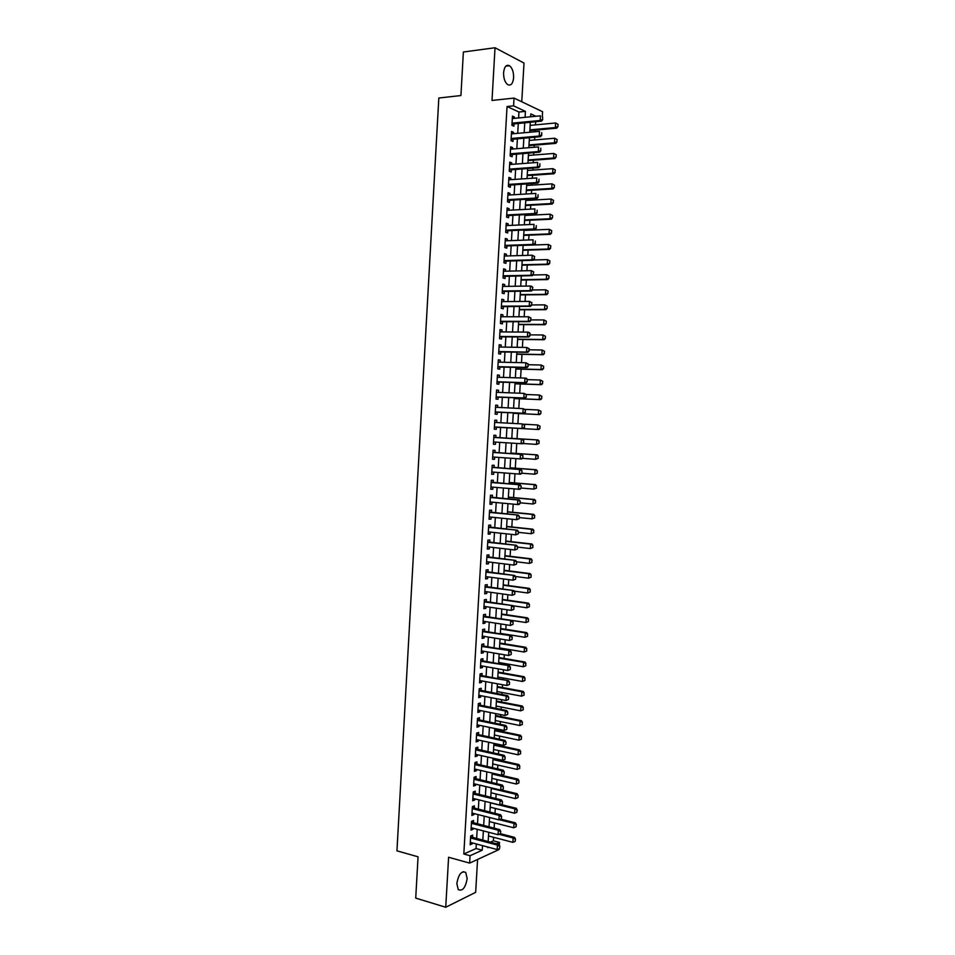 <?xml version="1.0" encoding="UTF-8"?>
<svg xmlns="http://www.w3.org/2000/svg" width="955" height="955" viewBox="0 0 955 955"><rect width="100%" height="100%" fill="white"/><g stroke="black" fill="none" stroke-linecap="round" stroke-linejoin="round"><path stroke-width="1.43" d="M467.174 878.576L465.73 872.416C461.492 870.626 458.531 874.326 456.836 883.518L458.269 889.654C462.542 891.433 465.515 887.744 467.174 878.576M513.623 77.713C513.695 72.031 512.322 68.02 509.504 65.704C506.281 64.355 504.312 66.671 503.595 72.664C503.536 78.346 504.897 82.345 507.69 84.649C510.937 86.022 512.919 83.706 513.623 77.713M490.309 842.179L493.389 840.806L499.489 842.417L499.322 845.259M499.119 848.768L499.071 849.544L469.633 863.105L470.051 855.716L482.239 850.213L482.514 845.629M521.752 101.755L524.009 63.066L495.024 47.75L463.378 52L460.931 95.536L438.823 98.019L396.946 850.845L418.051 856.802L415.723 898.118L445.734 907.25L475.662 892.328L477.572 859.44M518.613 117.954L518.947 112.022L507.057 106.518L513.587 105.838L514.041 98.079L542.595 111.723L542.297 116.797M493.389 840.806L493.592 837.296M494.129 828.188L494.439 822.876M495 813.397L495.287 808.443M495.872 798.583L496.134 793.999M496.743 783.769L496.982 779.543M497.615 768.93L497.842 765.062M498.486 754.092L498.689 750.582M498.988 745.473L499.047 744.458M499.358 739.218L499.537 736.078M499.835 731.005L499.931 729.548M500.229 724.344L500.396 721.562M500.695 716.525L500.802 714.627M501.112 709.458L501.256 707.034M501.542 702.021L501.685 699.681M501.984 694.548L502.103 692.494M502.402 687.516L502.557 684.723M502.867 679.626L502.963 677.943M503.249 672.989L503.44 669.765M503.739 664.692L503.822 663.367M504.109 658.449L504.324 654.772M504.622 649.734L504.67 648.779M504.956 643.897L505.207 639.778M505.816 629.321L506.09 624.761M506.675 614.745L506.974 609.744M507.535 600.146L507.857 594.69M508.394 585.546L508.74 579.637M509.254 570.923L509.624 564.572M510.113 556.288L510.507 549.483M510.973 541.628L511.403 534.382M511.832 526.969L512.286 519.257M512.704 512.286L513.181 504.133M513.563 497.591L514.065 488.984M514.423 482.884L514.96 473.823M515.294 468.165L515.855 458.639M516.154 453.434L516.75 443.454M517.025 438.679L517.634 428.341M517.908 423.674L518.505 413.575M518.804 408.454L519.377 398.784M519.699 393.209L520.248 383.982M520.594 377.953L521.108 369.167M521.49 362.685L521.991 354.329M522.397 347.393L522.863 339.491M523.292 332.089L523.734 324.628M524.188 316.774L524.605 309.754M525.095 301.446L525.477 294.868M526.002 286.094L526.36 279.958M526.897 270.731L527.232 265.048M527.805 255.355L528.115 250.115M528.712 239.956L528.986 235.169M529.619 224.544L529.87 220.211M530.168 215.185L530.216 214.302M530.526 209.121L530.753 205.23M531.052 200.168L531.123 198.903M531.434 193.686L531.637 190.236M531.935 185.139L532.031 183.491M532.341 178.227L532.52 175.243M532.818 170.097L532.938 168.068M533.248 162.756L533.403 160.213M533.702 155.032L533.845 152.621M534.155 147.273L534.287 145.184M534.585 139.955L534.752 137.162M535.075 131.766L535.17 130.143M535.48 124.866L535.66 121.691M472.57 837.487L472.713 835.1L470.672 835.971L470.17 844.757L472.2 843.862L472.259 842.883M473.417 822.864L473.561 820.476L471.531 821.312L471.018 830.11L473.047 829.25L473.107 828.224M474.277 808.216L474.408 805.841L472.379 806.641L471.865 815.451L473.895 814.627L473.967 813.553M475.124 793.569L475.256 791.194L473.226 791.958L472.713 800.768L474.754 799.98L474.814 798.869M475.972 778.898L476.115 776.534L474.086 777.263L473.573 786.084L475.602 785.332L475.674 784.174M476.832 764.215L476.963 761.851L474.933 762.544L474.42 771.377L476.45 770.661L476.521 769.455M477.679 749.52L477.822 747.156L475.793 747.825L475.28 756.658L477.309 755.978L477.381 754.725M478.539 734.813L478.67 732.461L476.652 733.082L476.139 741.928L478.157 741.283L478.24 739.994M479.398 720.082L479.529 717.73L477.5 718.327L476.987 727.185L479.016 726.564L479.1 725.227M480.246 705.339L480.389 702.999L478.36 703.549L477.846 712.418L479.876 711.845L479.947 710.46M481.105 690.596L481.236 688.257L479.219 688.77L478.706 697.639L480.723 697.102L480.807 695.67M481.965 675.818L482.096 673.49L480.079 673.967L479.565 682.849L481.583 682.348L481.666 680.879M482.824 661.039L482.955 658.711L480.938 659.153L480.425 668.046L482.442 667.581L482.526 666.065M483.684 646.249L483.815 643.921L481.798 644.327L481.284 653.232L483.302 652.802L483.397 651.226M484.543 631.434L484.674 629.118L482.657 629.488L482.144 638.394L484.161 638L484.257 636.388M485.403 616.608L485.534 614.292L483.517 614.626L483.003 623.543L485.021 623.185L485.116 621.526M486.262 601.769L486.405 599.465L484.388 599.764L483.863 608.681L485.88 608.359L485.988 606.664M487.134 586.919L487.265 584.615L485.247 584.878L484.734 593.807L486.752 593.521L486.847 591.778M487.993 572.045L488.124 569.753L486.107 569.98L485.594 578.921L487.611 578.67L487.719 576.868M488.853 557.159L488.996 554.867L486.978 555.058L486.453 564.011L488.471 563.796L488.578 561.958M489.724 542.261L489.855 539.981L487.85 540.136L487.325 549.089L489.342 548.91L489.449 547.024M490.595 527.351L490.727 525.071L488.709 525.19L488.196 534.155L490.202 534.012L490.321 532.078M491.455 512.429L491.586 510.149L489.581 510.233L489.056 519.21L491.073 519.102L491.18 517.121M492.326 497.483L492.458 495.215L490.452 495.251L489.927 504.24L491.932 504.18L492.052 502.151M493.198 482.526L493.329 480.258L491.324 480.27L490.798 489.258L492.804 489.235L492.923 487.157M494.069 467.556L494.201 465.3L492.183 465.264L491.67 474.265L493.675 474.277L493.795 472.152M494.929 452.575L495.06 450.318L493.055 450.247L492.541 459.26L494.547 459.307L494.666 457.135M495.8 437.569L495.932 435.325L493.938 435.217L493.413 444.242L495.418 444.314L495.538 442.105M496.684 422.54L496.803 420.307L494.809 420.164L494.284 429.201L496.29 429.32L496.421 427.064M497.555 407.475L497.686 405.29L495.681 405.111L495.156 414.148L497.161 414.303L497.292 412.035M498.426 392.386L498.558 390.249L496.552 390.034L496.027 399.083L498.033 399.274L498.164 397.005M499.31 377.297L499.429 375.196L497.436 374.945L496.91 383.994L498.904 384.232L499.035 381.952M500.181 362.184L500.301 360.131L498.307 359.832L497.782 368.905L499.775 369.167L499.919 366.875M501.065 347.059L501.184 345.042L499.179 344.719L498.653 353.792L500.659 354.09L500.79 351.798M501.948 331.922L502.055 329.941L500.062 329.582L499.537 338.667L501.53 339.001L501.662 336.697M502.819 316.762L502.939 314.828L500.945 314.434L500.42 323.518L502.414 323.9L502.545 321.584M503.703 301.589L503.81 299.703L501.817 299.261L501.291 308.37L503.285 308.787L503.428 306.46M504.586 286.404L504.694 284.566L502.7 284.089L502.175 293.197L504.168 293.651L504.3 291.311M505.47 271.208L505.577 269.406L503.583 268.892L503.058 278.012L505.052 278.502L505.183 276.15M506.353 255.988L506.46 254.233L504.467 253.684L503.942 262.804L505.923 263.341L506.066 260.978M507.236 240.756L507.344 239.048L505.35 238.452L504.825 247.596L506.807 248.157L506.95 245.793M508.132 225.511L508.227 223.84L506.234 223.219L505.708 232.363L507.69 232.972L507.833 230.585M509.015 210.255L509.111 208.632L507.117 207.963L506.592 217.119L508.573 217.764L508.717 215.376M509.898 194.975L509.994 193.399L508.012 192.683L507.475 201.851L509.457 202.532L509.6 200.144M510.794 179.683L510.877 178.143L508.896 177.403L508.358 186.571L510.34 187.299L510.483 184.888M511.677 164.379L511.761 162.887L509.779 162.099L509.254 171.279L511.235 172.043L511.367 169.632M512.572 149.052L512.656 147.607L510.674 146.784L510.137 155.975L512.119 156.775L512.262 154.352M513.456 133.724L513.539 132.315L511.558 131.456L511.021 140.66L513.002 141.495L513.145 139.06M507.057 106.518L463.82 854.009L476.068 848.541L476.33 843.969M476.64 838.562L477.19 829.286M477.5 823.902L478.037 814.591M478.348 809.243L478.897 799.872M479.207 794.56L479.756 785.141M480.067 779.853L480.616 770.399M480.914 765.146L481.475 755.644M481.774 750.415L482.335 740.865M482.633 735.672L483.194 726.087M483.493 720.918L484.054 711.284M484.352 706.151L484.913 696.47M485.212 691.372L485.785 681.631M486.083 676.57L486.644 666.793M486.943 661.755L487.516 651.931M487.802 646.929L488.375 637.057M488.674 632.091L489.247 622.171M489.533 617.24L490.118 607.261M490.404 602.366L490.977 592.351M491.264 587.48L491.849 577.417M492.135 572.582L492.72 562.471M493.007 557.672L493.592 547.513M493.866 542.738L494.463 532.532M494.738 527.793L495.335 517.538M495.609 512.835L496.206 502.533M496.481 497.865L497.089 487.516M497.352 482.884L497.961 472.486M498.235 467.878L498.844 457.433M499.107 452.861L499.716 442.368M499.978 437.832L500.599 427.303M500.862 422.767L501.471 412.238M501.733 407.666L502.342 397.173M502.617 392.553L503.225 382.084M503.5 377.428L504.109 366.983M504.383 362.279L504.98 351.87M505.267 347.119L505.864 336.745M506.15 331.946L506.747 321.596M507.033 316.762L507.63 306.436M507.917 301.565L508.514 291.263M508.8 286.345L509.397 276.067M509.684 271.113L510.28 260.87M510.579 255.856L511.176 245.65M511.462 240.6L512.059 230.406M512.358 225.32L512.942 215.162M513.241 210.028L513.838 199.893M514.136 194.725L514.721 184.613M515.032 179.397L515.616 169.322M515.927 164.057L516.512 154.006M516.822 148.705L517.395 138.69M517.717 133.33L518.29 123.338M514.351 118.372L514.435 117.011L512.453 116.116L511.916 125.32L513.897 126.191L514.041 123.744M469.633 863.105L448.599 857.256L445.734 907.25M463.82 854.009L470.051 855.716M495.024 47.75L492.004 100.454L514.041 98.079M487.85 847.061L487.814 847.694L488.709 847.288M496.433 843.802L499.489 842.417M535.874 116.259L530.825 113.896L530.658 116.773M530.335 122.192L529.75 132.244M529.428 137.627L528.843 147.715M528.533 153.051L527.936 163.162M527.626 168.45L527.029 178.585M526.73 183.838L526.133 193.996M525.823 199.213L525.226 209.396M524.928 214.565L524.331 224.783M524.02 229.904L523.424 240.159M523.125 245.232L522.528 255.51M522.23 260.536L521.621 270.85M521.335 275.84L520.726 286.166M520.439 291.12L519.83 301.482M519.544 306.388L518.935 316.774M518.649 321.632L518.04 332.054M517.753 336.864L517.144 347.31M516.858 352.085L516.249 362.554M515.975 367.293L515.354 377.786M515.079 382.478L514.458 393.006M514.196 397.65L513.575 408.215M513.301 412.811L512.68 423.399M512.417 427.959L511.796 438.548M511.522 443.12L510.913 453.673M510.639 458.269L510.018 468.774M509.755 473.405L509.134 483.863M508.86 488.53L508.251 498.94M507.976 503.643L507.368 514.005M507.093 518.732L506.484 529.046M506.21 533.809L505.613 544.075M505.326 548.874L504.729 559.093M504.443 563.928L503.846 574.098M503.56 578.957L502.975 589.08M502.688 593.974L502.091 604.049M501.805 608.98L501.22 619.007M500.921 623.973L500.336 633.953M500.05 638.943L499.465 648.875M499.167 653.9L498.594 663.785M498.295 668.846L497.722 678.683M497.424 683.78L496.851 693.569M496.54 698.702L495.967 708.443M495.669 713.6L495.108 723.293M494.797 728.486L494.236 738.131M493.926 743.36L493.365 752.958M493.055 758.21L492.494 767.772M492.183 773.061L491.622 782.575M491.312 787.887L490.763 797.353M490.452 802.701L489.891 812.12M489.581 817.504L489.032 826.875M488.709 832.283L488.172 841.618M525.071 117.322L525.417 111.377L513.587 105.838M482.824 840.197L483.373 830.898M483.684 825.502L484.233 816.155M484.543 810.783L485.092 801.388M485.403 796.052L485.964 786.61M486.274 781.309L486.823 771.831M487.134 766.555L487.695 757.017M487.993 751.788L488.554 742.202M488.865 736.997L489.426 727.376M489.724 722.195L490.285 712.526M490.595 707.38L491.157 697.663M491.455 692.554L492.028 682.789M492.326 677.704L492.899 667.891M493.198 662.854L493.771 652.993M494.057 647.979L494.642 638.071M494.929 633.093L495.514 623.138M495.8 618.183L496.385 608.192M496.672 603.274L497.257 593.222M497.543 588.34L498.14 578.241M498.426 573.394L499.011 563.247M499.298 558.436L499.895 548.242M500.169 543.455L500.766 533.224M501.041 528.461L501.65 518.183M501.924 513.468L502.533 503.13M502.796 498.438L503.404 488.065M503.679 483.409L504.288 472.976M504.562 468.356L505.171 457.887M505.434 453.291L506.055 442.774M506.317 438.214L506.938 427.649M507.201 423.101L507.821 412.548M508.084 407.964L508.705 397.435M508.979 392.803L509.588 382.298M509.863 377.619L510.471 367.15M510.746 362.434L511.355 351.989M511.641 347.226L512.25 336.805M512.525 332.006L513.133 321.62M513.42 316.774L514.029 306.412M514.315 301.517L514.912 291.18M515.199 286.249L515.807 275.947M516.094 270.969L516.691 260.691M516.989 255.677L517.586 245.423M517.885 240.362L518.481 230.143M518.78 225.034L519.377 214.839M519.675 209.694L520.272 199.523M520.571 194.331L521.167 184.196M521.466 178.967L522.063 168.856M522.373 163.58L522.958 153.492M523.268 148.168L523.853 138.117M524.176 132.757L524.761 122.729M518.947 112.022L525.417 111.377M476.068 848.541L482.239 850.213M512.381 117.214L514.435 117.011M511.498 132.506L513.539 132.315M510.615 147.774L512.656 147.607M509.731 163.042L511.761 162.887M508.848 178.287L510.877 178.143M507.953 193.519L509.994 193.399M507.081 208.739L509.111 208.632M506.198 223.936L508.227 223.84M505.314 239.12L507.344 239.048M504.431 254.293L506.46 254.233M503.548 269.453L505.577 269.406M502.676 284.59L504.694 284.566M501.793 299.715L503.81 299.703M500.921 314.828L502.939 314.828M500.038 329.929L502.055 329.941M499.167 345.018L501.184 345.042M498.295 360.083L500.301 360.131M497.424 375.136L499.429 375.196M496.552 390.177L498.558 390.249M495.669 405.195L497.686 405.29M494.809 420.2L496.803 420.307M493.413 444.194L495.418 444.314M492.541 459.164L494.547 459.307M491.67 474.122L493.675 474.277M490.81 489.056L492.804 489.235M489.939 503.989L491.932 504.18M489.079 518.899L491.073 519.102M488.208 533.797L490.202 534.012M487.348 548.683L489.342 548.91M486.489 563.546L488.471 563.796M485.618 578.408L487.611 578.67M484.758 593.246L486.752 593.521M483.899 608.072L485.88 608.359M483.039 622.887L485.021 623.185M482.18 637.677L484.161 638M481.32 652.456L483.302 652.802M480.472 667.235L482.442 667.581M479.613 681.989L481.583 682.348M478.753 696.72L480.723 697.102M477.906 711.451L479.876 711.845M477.046 726.158L479.016 726.564M476.199 740.853L478.157 741.283M475.339 755.536L477.309 755.978M474.492 770.208L476.45 770.661M473.644 784.867L475.602 785.332M472.797 799.502L474.754 799.98M471.949 814.126L473.895 814.627M471.102 828.737L473.047 829.25M470.254 843.337L472.2 843.862M542.524 119.423L542.667 117.083L542.524 119.423L540.148 120.485L541.545 121.13L511.987 124.138M512.31 118.563L540.423 115.818L540.148 120.485L512.035 123.171M541.545 121.13L542.762 119.53M529.846 130.62L556.705 128.173L555.356 127.552L555.631 122.98L530.156 125.368M557.827 124.234L555.631 122.98L558.054 124.329L557.923 126.621L558.054 124.329M529.894 129.88L555.356 127.552L557.696 126.514M557.923 126.621L556.705 128.173M541.604 134.977L541.748 132.638L541.604 134.977L539.229 136.028L540.625 136.649L511.092 139.43M511.414 133.903L539.503 131.372L539.229 136.028L511.152 138.499M540.625 136.649L541.843 135.073M540.697 150.508L540.828 148.18L540.697 150.508L538.31 151.559L539.706 152.155L510.209 154.71M510.531 149.219L538.584 146.903L538.31 151.559L510.257 153.815M539.706 152.155L540.924 150.603M539.778 166.027L539.909 163.699L539.778 166.027L537.402 167.077L538.799 167.638L509.325 169.966M509.636 164.535L537.677 162.422L537.402 167.077L509.373 169.119M538.799 167.638L540.005 166.122M538.859 181.522L539.002 179.206L538.859 181.522L536.483 182.584L537.88 183.109L508.442 185.222M508.752 179.815L536.758 177.928L536.483 182.584L508.49 184.399M537.88 183.109L539.098 181.617M528.963 145.626L555.798 143.381L554.449 142.784L554.724 138.224L529.273 140.421M556.92 139.466L554.724 138.224L557.147 139.573L556.789 141.758L557.147 139.573M529.01 144.933L554.449 142.784L556.789 141.758M557.016 141.853L555.798 143.381M528.091 160.619L554.891 158.578L553.554 158.017L553.816 153.445L528.39 155.45M556.013 154.698L553.816 153.445L556.24 154.794L556.108 157.074L556.24 154.794M528.127 159.963L553.554 158.017L555.882 156.978M556.108 157.074L554.891 158.578M527.208 175.601L553.984 173.762L552.647 173.213L552.921 168.653L527.506 170.468M555.118 169.906L552.921 168.653L555.332 169.99L554.974 172.187L555.332 169.99M527.244 174.98L552.647 173.213L554.974 172.187M555.201 172.27L553.984 173.762M526.336 190.57L553.088 188.923L551.739 188.41L552.014 183.849L526.635 185.473M554.21 185.103L552.014 183.849L554.437 185.186L554.294 187.466L554.437 185.186M526.36 189.973L551.739 188.41L554.079 187.383M554.294 187.466L553.088 188.923M537.952 197.017L538.083 194.689L537.952 197.017L535.576 198.067L536.973 198.568L507.559 200.454M507.869 195.095L535.851 193.423L535.576 198.067L507.606 199.679M536.973 198.568L538.178 197.1M525.453 205.516L552.181 204.072L550.844 203.582L551.107 199.034L525.751 200.466M553.303 200.275L551.107 199.034L553.53 200.359L553.172 202.556L553.53 200.359M525.489 204.967L550.844 203.582L553.172 202.556M553.399 202.639L552.181 204.072M537.032 212.488L537.176 210.172L537.032 212.488L534.657 213.538L536.065 214.016L506.675 215.663M506.986 210.351L534.931 208.894L534.657 213.538L506.711 214.935M536.065 214.016L537.271 212.571M524.582 220.45L551.286 219.208L549.937 218.743L550.211 214.195L524.868 215.448M552.408 215.448L550.211 214.195L552.623 215.52L552.491 217.8L552.623 215.52M524.605 219.937L549.937 218.743L552.265 217.716M552.491 217.8L551.286 219.208M536.125 227.947L536.256 225.631L536.125 227.947L533.75 228.985L535.158 229.439L505.792 230.871M506.102 225.607L534.024 224.353L533.75 228.985L505.828 230.167M535.158 229.439L536.352 228.018M523.71 235.372L550.39 234.321L549.041 233.891L549.304 229.343L523.997 230.406M551.501 230.597L549.304 229.343L551.727 230.668L551.369 232.865L551.727 230.668M523.734 234.894L549.041 233.891L551.369 232.865M551.596 232.936L550.39 234.321M535.218 243.382L535.349 241.066L535.218 243.382L532.842 244.42L534.239 244.85L504.909 246.056M505.207 240.827L533.117 239.8L532.842 244.42L504.944 245.399M534.239 244.85L535.445 243.453M522.827 250.282L549.483 249.422L548.146 249.016L548.409 244.48L523.113 245.363M550.605 245.733L548.409 244.48L550.82 245.805L550.462 248.002L550.82 245.805M522.851 249.84L548.146 249.016L550.462 248.002M550.689 248.073L549.483 249.422M534.299 258.805L534.442 256.501L534.299 258.805L531.935 259.844L533.332 260.238L504.025 261.228M504.336 256.047L532.21 255.224L531.935 259.844L504.061 260.608M534.442 256.501L532.21 255.224L534.669 256.561M533.332 260.238L534.537 258.877M521.955 265.18L548.588 264.511L547.239 264.141L547.513 259.605L533.558 259.987M549.698 260.846L547.513 259.605L549.925 260.918L549.567 263.114L549.925 260.918M521.979 264.774L547.239 264.141L549.567 263.114M549.793 263.186L548.588 264.511M533.391 274.216L533.535 271.912L533.391 274.216L531.028 275.255L532.424 275.625L503.154 276.389M503.452 271.244L531.302 270.635L531.028 275.255L503.178 275.804M533.535 271.912L531.302 270.635L533.761 271.972M532.424 275.625L533.63 274.276M521.084 280.054L547.693 279.588L546.344 279.242L546.618 274.706L532.997 274.98M548.803 275.959L546.618 274.706L549.03 276.019L548.886 278.287L549.03 276.019M521.108 279.684L546.344 279.242L548.671 278.227M548.886 278.287L547.693 279.588M532.484 289.616L532.615 287.3L532.484 289.616L530.12 290.642L531.517 290.988L502.27 291.526M502.569 286.428L530.395 286.034L530.12 290.642L502.306 290.988M532.615 287.3L530.395 286.034L531.792 286.381L532.854 287.36M531.517 290.988L532.723 289.675M520.212 294.916L546.797 294.653L545.448 294.331L545.711 289.807L532.448 289.962M547.907 291.048L545.711 289.807L548.134 291.108L547.764 293.316L548.134 291.108M520.236 294.582L545.448 294.331L547.764 293.316M547.991 293.364L546.797 294.653M531.577 304.991L531.708 302.687L531.577 304.991L529.213 306.03L530.622 306.328L501.387 306.662M501.685 301.601L529.488 301.41L529.213 306.03L501.423 306.149M531.708 302.687L529.488 301.41L531.947 302.735M530.622 306.328L531.816 305.039M519.341 309.766L545.902 309.695L544.553 309.396L544.816 304.872L531.816 304.943M547.012 306.125L544.816 304.872L547.227 306.173L547.096 308.441L547.227 306.173M519.365 309.468L544.553 309.396L546.869 308.381M547.096 308.441L545.902 309.695M530.67 320.355L530.801 318.051L530.67 320.355L528.306 321.381L529.715 321.668L500.516 321.775M500.802 316.762L528.581 316.774L528.306 321.381L500.539 321.298M530.801 318.051L528.581 316.774L531.04 318.099M529.715 321.668L530.908 320.402M518.47 324.605L545.007 324.724L543.658 324.449L543.92 319.937L530.932 319.913M546.105 321.19L543.92 319.937L546.332 321.238L546.2 323.494L546.332 321.238M518.493 324.342L543.658 324.449L545.974 323.447M546.2 323.494L545.007 324.724M529.762 335.706L529.906 333.402L529.762 335.706L527.399 336.733L528.807 336.984L499.644 336.864M499.931 331.898L527.673 332.125L527.399 336.733L499.668 336.435M529.906 333.402L527.673 332.125L529.082 332.388L530.132 333.45M528.807 336.984L530.001 335.742M517.61 339.419L544.111 339.741L542.762 339.502L543.025 334.99L530.049 334.859M545.21 336.232L543.025 334.99L545.436 336.279L545.305 338.536L545.436 336.279M517.622 339.204L542.762 339.502L545.078 338.488M545.305 338.536L544.111 339.741M528.855 351.034L528.998 348.742L528.855 351.034L526.503 352.061L527.912 352.288L498.761 351.953M499.047 347.023L526.766 347.465L526.503 352.061L498.785 351.559M528.998 348.742L526.766 347.465L529.225 348.778M527.912 352.288L529.094 351.082M516.739 354.233L543.228 354.747L541.867 354.52L542.142 350.019L529.165 349.793M544.314 351.273L542.142 350.019L544.541 351.309L544.183 353.517L544.541 351.309M516.75 354.042L541.867 354.52L544.183 353.517M544.41 353.553L543.228 354.747M527.96 366.362L528.091 364.058L527.96 366.362L525.596 367.377L527.005 367.58L497.889 367.018M498.235 362.136L525.871 362.781L525.596 367.377L497.913 366.672M528.091 364.058L525.871 362.781L528.33 364.094M527.005 367.58L528.187 366.386M515.867 369.024L542.333 369.728L540.972 369.537L541.246 365.037L528.294 364.714M543.431 366.29L541.246 365.037L543.658 366.314L543.514 368.57L543.658 366.314M515.879 368.869L540.972 369.537L543.288 368.535M543.514 368.57L542.333 369.728M527.053 381.654L527.184 379.362L527.053 381.654L524.689 382.68L526.11 382.848L497.018 382.072M497.292 377.237L524.964 378.085L524.689 382.68L497.03 381.761M527.184 379.362L524.964 378.085L526.372 378.264L527.423 379.398M526.11 382.848L527.291 381.69M515.008 383.803L541.437 384.698L540.088 384.543L540.351 380.042L527.411 379.624M542.536 381.284L540.351 380.042L542.762 381.32L542.404 383.54L542.762 381.32M515.008 383.683L540.088 384.543L542.404 383.54M542.631 383.564L541.437 384.698M526.145 396.946L526.289 394.654L526.145 396.946L523.794 397.96L525.202 398.104L496.146 397.113M496.421 392.314L524.068 393.376L523.794 397.96L496.863 396.946M526.289 394.654L524.068 393.376L526.515 394.678M525.202 398.104L526.384 396.97M514.136 398.569L540.554 399.656L539.193 399.524L539.468 395.024L526.372 394.511M541.64 396.277L539.468 395.024L541.867 396.301L541.509 398.522L541.867 396.301M514.148 398.486L539.193 399.524L541.509 398.522M541.736 398.545L540.554 399.656M525.25 412.214L525.381 409.934L525.25 412.214L522.898 413.229L524.307 413.348L495.275 412.142M495.561 407.248L523.161 408.656L522.898 413.229L495.991 411.975M525.381 409.934L523.161 408.656L525.62 409.946M524.307 413.348L525.489 412.238M513.277 413.312L539.659 414.601L538.31 414.494L538.572 410.005L525.107 409.373M540.745 411.247L538.572 410.005L540.972 411.271L540.84 413.515L540.972 411.271M513.277 413.276L538.31 414.494L540.614 413.491M540.84 413.515L539.659 414.601M524.355 427.47L524.486 425.19L524.355 427.47L521.991 428.485L523.412 428.58L494.404 427.148M494.678 422.432L522.266 423.913L521.991 428.485L495.12 426.992M524.486 425.19L522.266 423.913L524.725 425.202M523.412 428.58L524.582 427.494M512.405 428.055L538.775 429.523L537.414 429.44L537.689 424.963L523.853 424.211M539.862 426.205L537.689 424.963L540.088 426.228L539.73 428.449L540.088 426.228M512.405 428.043L537.414 429.44L539.73 428.449M539.957 428.473L538.775 429.523M523.686 442.726L523.579 440.434L523.686 442.726L522.516 443.788L493.544 441.974M493.819 437.259L522.779 439.228L523.818 440.446M494.511 437.497L522.779 439.228M523.447 442.714L521.096 443.729L521.37 439.157L523.579 440.434M539.062 443.407L538.966 441.15L539.062 443.407L536.531 444.385L536.794 439.909L511.808 438.381M538.966 441.15L536.794 439.909L538.154 439.969L511.808 438.357M522.815 443.514L536.531 444.385L538.835 443.395M539.193 441.162L538.154 439.969M522.791 457.946L522.922 455.666L522.791 457.946L521.609 458.985L492.673 456.991M492.947 452.24L521.884 454.425L522.922 455.666M493.639 452.479L521.884 454.425M522.552 457.946L520.2 458.949L520.463 454.389L522.683 455.666M538.178 458.328L538.083 456.084L538.178 458.328L535.636 459.307L535.91 454.831L510.937 453.124M538.083 456.084L535.91 454.831L537.271 454.878L510.949 453.076M522.313 458.364L535.636 459.307L537.952 458.328M538.31 456.096L537.271 454.878M521.884 473.155L522.027 470.875L521.884 473.155L520.714 474.169L491.801 471.997M492.076 467.21L520.988 469.609L522.027 470.875M492.768 467.461L520.988 469.609M521.657 473.155L519.305 474.158L519.568 469.597L521.788 470.875M537.283 473.238L537.199 471.006L537.283 473.238L534.752 474.217L535.027 469.753L510.077 467.855M537.199 471.006L535.027 469.753L536.376 469.764L510.077 467.771M521.824 473.214L534.752 474.217L537.056 473.238M537.426 471.006L536.376 469.764M520.988 488.351L521.132 486.071L520.988 488.351L519.818 489.33L490.93 486.99M491.192 482.49L520.093 484.782L521.132 486.071M491.204 482.168L520.093 484.782M520.762 488.351L518.41 489.354L518.672 484.794L520.893 486.071M536.4 488.136L536.304 485.904L536.4 488.136L533.869 489.115L534.132 484.651L509.218 482.573M536.304 485.904L534.132 484.651L535.492 484.639L509.218 482.454M521.012 488.017L533.869 489.115L536.173 488.136M536.531 485.904L535.492 484.639M490.094 501.96L517.514 504.538L517.777 499.978L519.198 499.943L520.236 501.256L519.866 503.536L520.236 501.256M520.093 503.524L518.935 504.491L517.514 504.538L519.866 503.536M490.321 497.471L517.777 499.978L519.998 501.256M490.345 497.113L519.198 499.943M535.516 503.01L535.421 500.79L535.516 503.01L532.986 504.001L533.248 499.537L508.346 497.28M535.421 500.79L533.248 499.537L534.609 499.501L508.358 497.125M520.141 502.808L532.986 504.001L535.289 503.022M535.648 500.778L534.609 499.501M519.198 518.684L519.341 516.416L519.198 518.684L516.619 519.699L489.187 516.918M489.449 512.429L518.302 515.079L519.341 516.416M489.473 512.035L518.302 515.079M518.971 518.696L516.619 519.699L516.882 515.151L519.102 516.428M534.633 517.873L534.537 515.664L534.633 517.873L532.102 518.863L532.365 514.411L507.487 511.976M534.537 515.664L532.365 514.411L533.726 514.339L507.499 511.773M519.269 517.586L532.102 518.863L534.406 517.885M534.764 515.652L533.726 514.339M518.314 533.833L518.446 531.565L518.314 533.833L515.724 534.848L488.327 531.863M488.578 527.387L517.419 530.204L518.446 531.565M488.614 526.945L517.419 530.204M518.076 533.857L515.724 534.848L515.998 530.3L518.207 531.577M533.75 532.735L533.654 530.514L533.75 532.735L531.219 533.726L531.481 529.273L506.627 526.647M533.654 530.514L531.481 529.273L532.842 529.177L506.639 526.42M518.398 532.341L531.219 533.726L533.523 532.747M533.881 530.503L532.842 529.177M517.419 548.97L517.55 546.702L517.419 548.97L514.829 549.985L487.456 546.797M487.719 542.321L516.524 545.317L517.55 546.702M487.742 541.843L516.524 545.317M517.18 548.994L514.829 549.985L515.103 545.448L517.312 546.726M532.866 547.561L532.771 545.365L532.866 547.561L530.335 548.564L530.598 544.111L505.768 541.318M532.771 545.365L530.598 544.111L531.971 543.992L505.78 541.043M517.526 547.084L530.335 548.564L532.639 547.585M532.997 545.341L531.971 543.992M516.524 564.083L516.655 561.815L516.524 564.083L513.945 565.097L486.596 561.707M486.847 557.231L515.628 560.418L516.655 561.815L529.452 563.39L529.715 558.938L504.909 555.965M486.883 556.729L515.628 560.418M516.285 564.107L513.945 565.097L514.208 560.573L516.416 561.838M531.887 560.191L531.756 562.411L532.114 560.167L529.715 558.938L531.087 558.794L504.932 555.655M531.983 562.388L529.452 563.39L531.756 562.411M532.114 560.167L531.087 558.794M515.628 579.184L515.76 576.927L515.628 579.184L513.05 580.21L485.725 576.605M485.988 572.14L514.745 575.495L515.76 576.927M486.023 571.603L514.745 575.495M515.39 579.219L513.05 580.21L513.324 575.674L515.533 576.951M531.099 577.202L531.004 575.006L531.099 577.202L528.581 578.193L528.843 573.752L504.049 570.601M531.004 575.006L528.843 573.752L530.204 573.585L504.073 570.254M515.461 576.498L528.581 578.193L530.873 577.226M531.231 574.982L530.204 573.585M514.745 594.273L514.876 592.016L514.745 594.273L512.167 595.299L484.865 591.491M485.128 587.027L513.85 590.572L514.876 592.016M485.152 586.454L513.85 590.572M514.506 594.308L512.167 595.299L512.429 590.775L514.638 592.052M530.216 591.993L530.12 589.808L530.216 591.993L527.697 592.995L527.96 588.555L503.201 585.212M530.12 589.808L527.96 588.555L529.333 588.364L503.213 584.842M514.268 591.157L527.697 592.995L529.989 592.028M530.347 589.772L529.333 588.364M513.85 609.35L513.981 607.082L513.85 609.35L511.271 610.364L484.006 606.365M484.257 601.913L512.966 605.613L513.981 607.082M484.292 601.292L512.966 605.613M513.611 609.386L511.271 610.364L511.546 605.852L513.754 607.129M529.345 606.771L529.249 604.587L529.345 606.771L526.814 607.774L527.076 603.345L502.342 599.824M529.249 604.587L527.076 603.345L528.449 603.118L502.366 599.418M513.086 605.792L526.814 607.774L529.118 606.807M529.476 604.551L528.449 603.118M512.966 624.403L513.098 622.147L512.966 624.403L510.388 625.429L483.135 621.227M483.397 616.775L512.083 620.654L513.098 622.147M483.433 616.118L512.083 620.654M512.728 624.451L510.388 625.429L510.65 620.917L512.859 622.194M528.461 621.538L528.366 619.365L528.461 621.538L525.942 622.541L526.205 618.112L501.482 614.411M528.366 619.365L526.205 618.112L527.578 617.861L501.506 613.97M501.232 618.792L525.942 622.541L528.234 621.574M528.593 619.317L527.578 617.861M512.071 639.444L512.214 637.188L512.071 639.444L509.504 640.471L482.275 636.066M482.538 631.613L511.188 635.684L512.214 637.188M482.573 630.933L511.188 635.684M511.844 639.492L509.504 640.471L509.767 635.958L511.976 637.236M527.59 636.281L527.482 634.12L527.59 636.281L525.059 637.295L525.322 632.867L500.635 628.999M527.482 634.12L525.322 632.867L526.694 632.592L500.659 628.521M500.372 633.368L525.059 637.295L527.351 636.328M527.721 634.072L526.694 632.592M511.188 654.473L511.319 652.217L511.188 654.473L508.621 655.5L481.416 650.892M481.678 646.451L510.304 650.689L511.319 652.217M481.714 645.723L510.304 650.689M510.949 654.533L508.621 655.5L508.884 651L511.08 652.277M526.706 651.024L526.611 648.863L526.706 651.024L524.188 652.026L524.45 647.609L499.775 643.563M526.611 648.863L524.45 647.609L525.823 647.311L499.811 643.049M499.525 647.932L524.188 652.026L526.48 651.071M526.838 648.815L525.823 647.311M510.304 669.491L510.436 667.235L510.304 669.491L507.726 670.517L480.556 665.707M480.819 661.266L509.421 665.683L510.436 667.235M480.854 660.502L509.421 665.683M510.065 669.551L507.726 670.517L508 666.017L510.197 667.294M525.835 665.742L525.739 663.594L525.835 665.742L523.316 666.757L523.579 662.34L498.928 658.114M525.739 663.594L523.579 662.34L524.952 662.018L498.952 657.565M498.665 662.472L523.316 666.757L525.608 665.802M525.966 663.534L524.952 662.018M509.421 684.484L509.552 682.24L509.421 684.484L506.842 685.523L479.697 680.509M479.959 676.068L508.538 680.652L509.552 682.24M480.007 675.269L508.538 680.652M509.182 684.544L506.842 685.523L507.117 681.022L509.313 682.3M524.952 680.449L524.856 678.301L524.952 680.449L522.433 681.464L522.695 677.059L498.068 672.654M524.856 678.301L522.695 677.059L524.068 676.701L498.104 672.069M497.818 677.011L522.433 681.464L524.725 680.509M525.083 678.253L524.068 676.701M508.538 699.466L508.669 697.222L508.538 699.466L505.959 700.504L478.837 695.3M479.1 690.859L506.234 696.016L507.654 695.622L508.669 697.222M479.147 690.023L507.654 695.622M508.299 699.538L505.959 700.504L506.234 696.016L508.43 697.293M524.08 695.145L523.985 693.008L524.08 695.145L521.561 696.159L521.824 691.754L497.221 687.17M523.985 693.008L521.824 691.754L523.197 691.384L497.257 686.561M496.97 691.527L521.561 696.159L523.853 695.204M524.211 692.948L523.197 691.384M507.654 714.436L507.785 712.191L507.654 714.436L505.076 715.474L477.978 710.066M478.24 705.638L505.35 710.986L506.771 710.568L507.785 712.191M478.288 704.766L506.771 710.568M507.415 714.507L505.076 715.474L505.35 710.986L507.547 712.263M523.209 709.828L523.113 707.691L523.209 709.828L520.69 710.842L520.952 706.437L496.373 701.686M523.113 707.691L520.952 706.437L522.325 706.043L496.409 701.03M496.111 706.032L520.69 710.842L522.982 709.899M523.34 707.619L522.325 706.043M506.771 729.393L506.902 727.149L506.771 729.393L504.204 730.432L477.13 724.821M477.381 720.404L504.467 725.943L505.899 725.502L506.902 727.149M477.44 719.497L505.899 725.502M506.532 729.465L504.204 730.432L504.467 725.943L506.663 727.221M522.337 724.487L522.242 722.362L522.337 724.487L519.818 725.514L520.081 721.109L495.526 716.178M522.242 722.362L520.081 721.109L521.454 720.691L495.561 715.498M495.263 720.524L519.818 725.514L522.11 724.559M522.469 722.29L521.454 720.691M505.887 744.327L506.019 742.095L505.887 744.327L503.321 745.378L476.27 739.564M476.533 735.147L503.583 740.889L505.016 740.423L506.019 742.095M476.581 734.204L505.016 740.423M505.649 744.411L503.321 745.378L503.583 740.889L505.78 742.166M521.466 739.146L521.358 737.021L521.466 739.146L518.947 740.161L519.21 735.768L494.666 730.659M521.358 737.021L519.21 735.768L520.582 735.314L494.714 729.942M494.415 735.004L518.947 740.161L521.227 739.218M521.597 736.95L520.582 735.314M505.004 759.261L505.135 757.017L505.004 759.261L502.437 760.299L475.411 754.295M475.674 749.878L502.7 755.823L504.133 755.321L505.135 757.017M475.733 748.899L504.133 755.321M504.765 759.344L502.437 760.299L502.7 755.823L504.897 757.1M520.594 753.782L520.487 751.669L520.594 753.782L518.076 754.808L518.338 750.415L493.819 745.127M520.487 751.669L518.338 750.415L519.711 749.938L493.866 744.375M493.568 749.46L518.076 754.808L520.368 753.865M520.726 751.585L519.711 749.938M504.121 774.171L504.252 771.927L504.121 774.171L501.566 775.209L474.563 769.002M474.814 764.597L501.829 770.745L503.261 770.219L504.252 771.927M474.874 763.582L503.261 770.219M503.882 774.254L501.566 775.209L501.829 770.745L504.013 772.022M519.723 768.405L519.627 766.292L519.723 768.405L517.204 769.432L517.467 765.039L492.971 759.583M519.627 766.292L517.467 765.039L518.851 764.537L493.019 758.795M492.72 763.916L517.204 769.432L519.496 768.489M519.854 766.208L518.851 764.537M503.249 789.057L503.381 786.825L503.249 789.057L500.683 790.107L473.704 783.709M473.967 779.304L500.945 785.643L502.378 785.094L503.381 786.825M474.026 778.253L502.378 785.094M503.01 789.152L500.683 790.107L500.945 785.643L503.142 786.92M518.851 783.016L518.983 780.82L518.851 783.016L516.345 784.043L516.595 779.662L492.123 774.028M518.756 780.915L516.595 779.662L517.98 779.125L492.183 773.204M491.873 778.349L516.345 784.043L518.625 783.1M518.983 780.82L517.98 779.125M502.366 803.943L502.497 801.711L502.366 803.943L499.811 804.993L472.856 798.392M473.107 793.987L500.074 800.529L501.506 799.956L502.497 801.711M473.179 792.901L501.506 799.956M502.127 804.038L499.811 804.993L500.074 800.529L502.258 801.806M517.98 797.604L518.111 795.42L517.98 797.604L515.473 798.631L515.736 794.262L491.288 788.448M517.885 795.515L515.736 794.262L517.109 793.701L501.16 789.928M491.025 792.769L515.473 798.631L517.753 797.7M518.111 795.42L517.109 793.701M501.256 818.913L501.626 816.573L501.256 818.913L498.928 819.856L472.009 813.063M472.259 808.658L499.19 815.403L500.623 814.794L501.626 816.573M472.331 807.548L500.623 814.794M498.928 819.856L499.19 815.403L501.387 816.68M490.19 807.178L514.602 813.218L514.864 808.849L490.44 802.857M517.013 810.103L516.882 812.287L517.24 810.007L514.864 808.849L516.249 808.264L500.945 804.528M514.602 813.218L516.882 812.287M517.24 810.007L516.249 808.264M500.372 833.763L500.742 831.435L500.372 833.763L498.056 834.718L471.149 827.722M471.412 823.329L498.319 830.253L499.752 829.632L500.742 831.435M471.472 822.171L499.752 829.632M498.056 834.718L498.319 830.253L500.504 831.542M489.342 821.575L513.742 827.782L514.005 823.413L499.298 819.712M516.142 824.678L516.022 826.863L516.38 824.571L514.005 823.413L515.378 822.816L500.718 819.127M513.742 827.782L516.022 826.863M516.38 824.571L515.378 822.816M499.501 848.601L499.871 846.273L499.501 848.601L497.185 849.556L470.302 842.358M470.564 837.977L497.448 845.103L498.88 844.447L499.871 846.273M470.624 836.783L498.88 844.447M497.185 849.556L497.448 845.103L499.632 846.381M488.494 835.959L512.871 842.346L513.133 837.977L499.023 834.312M515.282 839.23L515.151 841.415L515.509 839.123L513.133 837.977L514.518 837.356L500.492 833.715M512.871 842.346L515.151 841.415M515.509 839.123L514.518 837.356M512.023 123.565L512.716 123.875M511.128 138.869L511.832 139.167M510.245 154.173L510.949 154.459M509.349 169.453L510.054 169.727M508.466 184.721L509.17 184.972M507.583 199.965L508.287 200.216M506.699 215.209L507.403 215.436M505.816 230.43L506.52 230.644M504.932 245.638L505.637 245.841M504.049 260.822L504.753 261.013M503.178 276.007L503.882 276.174M502.294 291.168L502.999 291.323M501.411 306.304L502.115 306.46M500.539 321.441L501.244 321.572M499.656 336.554L500.36 336.685M498.785 351.655L499.489 351.774M497.901 366.744L498.617 366.839M497.03 381.821L497.734 381.905M491.192 482.43L491.909 482.418M490.321 497.388L491.037 497.364M489.461 512.334L490.166 512.298M488.59 527.256L489.306 527.22M487.73 542.177L488.435 542.118M486.859 557.075L487.575 557.004M486 571.961L486.716 571.878M485.128 586.836L485.844 586.74M484.269 601.698L484.985 601.578M483.409 616.536L484.125 616.417M482.55 631.362L483.266 631.231M481.69 646.177L482.406 646.034M480.831 660.979L481.547 660.824M479.971 675.758L480.687 675.591M479.112 690.537L479.828 690.346M478.264 705.291L478.98 705.088M477.405 720.034L478.121 719.819M476.545 734.765L477.261 734.538M475.697 749.472L476.414 749.245M474.838 764.179L475.566 763.928M473.99 778.862L474.707 778.6M473.143 793.533L473.859 793.259M472.283 808.193L473.012 807.906M471.436 822.828L472.164 822.53M470.588 837.463L471.304 837.153M465.73 872.416L463.068 871.664M509.504 65.704L505.804 66.158"/></g></svg>
